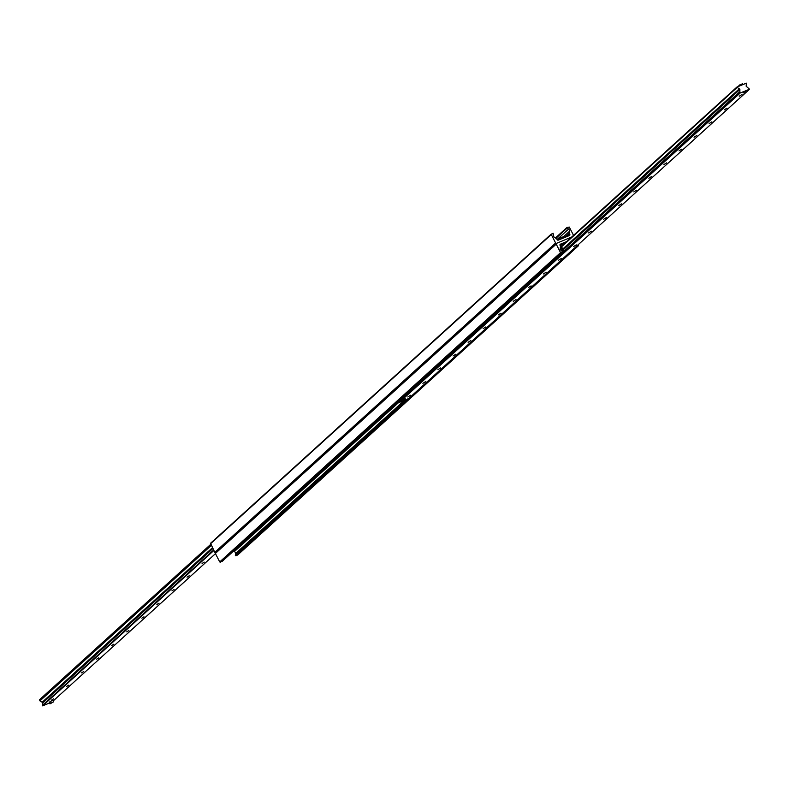 <?xml version="1.0" encoding="UTF-8"?>
<svg xmlns="http://www.w3.org/2000/svg" width="789" height="789" viewBox="0 0 789 789"><rect width="100%" height="100%" fill="white"/><g stroke="black" fill="none" stroke-linecap="round" stroke-linejoin="round"><path stroke-width="1.18" d="M566.62 241.612L560.437 244.166A1.026 0.897 47.8 0 0 560.072 245.418L560.328 245.931A1.026 0.897 -132.2 0 1 560.446 246.513L560.229 248.486A2.051 1.785 47.8 0 0 561.295 250.557L562.912 252.174L560.555 252.628L556.215 244.136A0.641 0.562 -132.2 0 1 556.452 243.357L571.63 237.065L556.452 243.357A0.641 0.562 -132.2 0 1 555.634 243.012L551.294 234.52L553.089 233.228L553.523 235.359A2.051 1.785 47.8 0 0 554.578 237.44L556.383 238.574A1.026 0.897 -132.2 0 1 556.797 239.028L557.054 239.54A1.026 0.897 47.8 0 0 558.356 240.103L569.402 235.517A1.026 0.897 47.8 0 0 569.776 234.264L569.51 233.751A1.026 0.897 -132.2 0 1 569.402 233.169L569.609 231.207A2.051 1.785 47.8 0 0 568.544 229.126L566.926 227.518L569.283 227.064L573.524 235.339M551.284 234.077L210.525 543.286L214.795 552.32A0.641 0.562 47.8 0 0 215.545 552.694M561.679 243.663L559.983 245.192M556.206 243.584L215.614 552.675A0.641 0.562 47.8 0 0 215.377 553.454L219.717 561.936L222.143 561.393M561.462 243.742L559.963 245.113M233.583 551.038L234.422 551.56A2.051 1.785 -132.2 0 1 235.477 553.641L235.911 555.772L237.716 554.923M578.278 244.639L578.475 245.714L576.345 246.395M51.443 700.198L53.593 698.847L51.443 700.198M66.503 686.519L68.653 685.177L66.503 686.519M81.573 672.849L83.723 671.508L81.573 672.849M96.633 659.18L98.783 657.829L96.633 659.18M111.703 645.51L113.843 644.159L111.703 645.51M126.763 631.841L128.913 630.49L126.763 631.841M141.833 618.162L143.973 616.82L141.833 618.162M156.893 604.492L159.043 603.151L156.893 604.492M171.963 590.823L174.103 589.482L171.963 590.823M187.023 577.154L189.173 575.802L187.023 577.154M202.092 563.484L204.233 562.133L202.092 563.484M39.46 699.774L210.722 544.361L39.46 699.774L39.973 700.879L42.862 702.693M42.724 702.821L212.823 548.454L42.724 702.821L42.655 705.849L49.52 702.999M739.254 96.209L742.005 94.493L739.254 96.209M724.194 109.878L726.935 108.162L724.194 109.878M709.124 123.548L711.875 121.831L709.124 123.548M694.064 137.227L696.805 135.501L694.064 137.227M678.994 150.896L681.745 149.17L678.994 150.896M663.934 164.566L666.675 162.84L663.934 164.566M648.864 178.235L651.615 176.519L648.864 178.235M633.804 191.905L636.545 190.188L633.804 191.905M618.744 205.584L621.485 203.858L618.744 205.584M603.674 219.253L606.416 217.527L603.674 219.253M588.614 232.923L591.356 231.197L588.614 232.923M573.544 246.592L576.286 244.876L573.544 246.592M558.484 260.262L561.226 258.545L558.484 260.262M543.414 273.941L546.156 272.215L543.414 273.941M528.354 287.61L531.096 285.884L528.354 287.61M513.284 301.28L516.026 299.554L513.284 301.28M498.224 314.949L500.966 313.233L498.224 314.949M483.154 328.618L485.896 326.902L483.154 328.618M468.094 342.288L470.836 340.572L468.094 342.288M453.024 355.967L455.776 354.241L453.024 355.967M437.964 369.637L440.706 367.911L437.964 369.637M422.894 383.306L425.646 381.59L422.894 383.306M407.834 396.975L410.576 395.259L407.834 396.975M745.043 91.79L743.11 93.003L745.043 91.79M404.777 398.918L402.834 400.131L404.777 398.918M746.345 83.151L746.177 86.248L749.54 89.226L739.885 93.122L739.875 89.384L736.896 87.076L746.345 83.151M398.78 401.926L399.175 402.489L408.712 398.514M562.932 252.155L397.745 402.065M560.407 246.819L562.902 251.592M560.673 246.996L561.512 246.651L560.427 246.651M562.961 252.549L563.8 252.194L563.711 250.951L561.512 246.651L736.985 87.451M563.8 252.194L398.001 402.242M563.711 250.951L562.873 251.297M564.697 237.469L564.411 236.897L562.557 237.558M560.723 246.523L560.22 245.527L562.478 244.117L563.632 244.314M49.993 703.867L53.573 701.825L49.993 703.867M49.224 702.427L49.963 703.867L49.224 702.427L50.318 701.421L51.068 702.871M51.127 702.841L50.318 701.421M50.388 701.391L52.833 700.376L53.573 701.825M405.28 398.741L403.021 399.895M742.863 84.591L742.419 83.723L742.844 84.601L742.419 83.723L738.81 85.764M745.556 91.613L743.287 92.767M563.701 243.002L562.113 244.038L563.701 243.002M562.261 236.976L562.892 238.219L562.261 236.976L559.746 238.022L558.651 239.018L559.056 239.807L558.651 239.018M214.795 552.32L555.634 243.012M210.456 543.838L551.294 234.52M567.547 236.286L569.776 234.264M566.029 236.917L569.51 233.751M564.687 237.45L569.402 233.169M562.685 237.479L569.609 231.207M557.064 239.55L568.544 229.126M555.91 238.278L567.044 228.179M566.926 227.518L555.417 237.962L566.857 227.607M556.215 244.136L215.377 553.454M560.555 252.628L219.717 561.936M561.206 252.904L220.368 562.212M562.813 252.233L221.975 561.551M398.948 402.252L234.422 551.56M404.441 400.309L235.477 553.641M407.459 399.056L235.309 555.288M576.749 246.454L235.911 555.772M578.357 245.783L237.519 555.101M210.752 544.42L39.45 699.882M211.245 545.377L39.933 700.829M211.274 545.426L39.973 700.879M212.448 547.734L42.162 702.259M212.596 548.02L42.557 702.328M212.872 548.562L42.586 703.088M213.632 550.032L42.33 705.484M213.651 550.081L42.35 705.544M213.77 550.308L42.458 705.77M213.858 550.485L42.655 705.849M215.476 553.651L53.139 700.967L215.476 553.661M736.877 87.106L561.255 246.484L736.896 87.076M561.344 246.543L736.877 87.244M561.571 246.77L737.044 87.52M739.224 88.891L562.744 249.048M562.892 249.344L739.609 88.96M739.727 89.522L563.119 249.788L739.776 89.463M563.168 249.876L739.648 89.719M739.392 92.116L563.75 251.513M563.76 251.573L739.401 92.175M749.511 89.246L408.672 398.553M399.175 402.489L740.013 93.181M739.885 93.122L399.047 402.439M739.904 84.768L740.348 85.636M740.417 85.606L739.964 84.739M562.232 236.986L562.863 238.229M559.746 238.022L560.377 239.264M560.446 239.235L559.805 237.992M210.525 543.286L551.373 233.968M556.304 243.446L215.466 552.764M562.912 252.174L222.074 561.482M578.475 245.714L237.627 555.032M408.692 398.544L749.54 89.226"/></g></svg>
